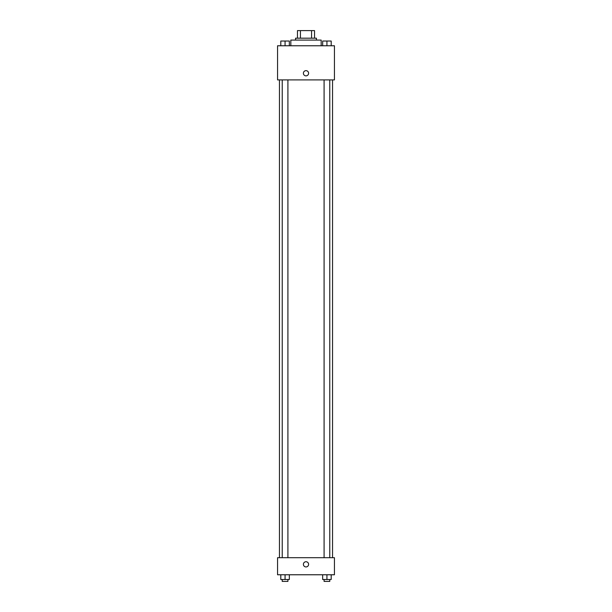 <?xml version="1.0" encoding="UTF-8"?>
<svg xmlns="http://www.w3.org/2000/svg" width="612" height="612" viewBox="0 0 612 612"><rect width="100%" height="100%" fill="white"/><g stroke="black" fill="none" stroke-linecap="round" stroke-linejoin="round"><path stroke-width="0.92" d="M300.438 38.181L300.438 30.6L297.47 30.6L297.47 38.181L297.47 30.6M300.438 30.6L314.53 30.6L314.53 38.181M311.562 38.181L311.562 30.6M295.573 40.078L295.573 38.181L316.427 38.181L316.427 40.078M321.17 45.77L321.17 40.078L290.83 40.078L290.83 45.77M277.557 45.77L334.443 45.77L334.443 79.897L277.557 79.897L277.557 45.77M303.391 73.264A2.609 2.609 0 0 1 307.3 71A2.609 2.609 0 0 1 307.3 75.521A2.609 2.609 0 0 1 303.391 73.264M277.557 557.7L334.443 557.7L334.443 574.767L277.557 574.767L277.557 557.7M306 566.942A2.609 2.609 0 0 1 303.743 563.032A2.609 2.609 0 0 1 308.257 563.032A2.609 2.609 0 0 1 306 566.942M322.669 574.767L322.669 579.503L331.199 579.503L331.199 574.767L331.199 579.503M326.93 579.503L326.93 574.767M329.776 579.503L329.776 581.4L324.085 581.4L324.085 579.503M280.801 574.767L280.801 579.503L289.331 579.503L289.331 574.767L289.331 579.503M285.07 579.503L285.07 574.767M287.915 579.503L287.915 581.4L282.224 581.4L282.224 579.503M322.669 45.77L322.669 41.027L331.199 41.027L331.199 45.77L331.199 41.027M326.93 45.77L326.93 41.027M329.776 41.027L324.085 41.027M280.801 45.77L280.801 41.027L289.331 41.027L289.331 45.77L289.331 41.027M285.07 45.77L285.07 41.027M287.915 41.027L282.224 41.027M332.546 557.7L332.546 79.897M279.454 557.7L279.454 79.897M324.085 79.897L324.085 557.7M329.776 79.897L329.776 557.7M287.915 557.7L287.915 79.897M282.224 557.7L282.224 79.897"/></g></svg>
